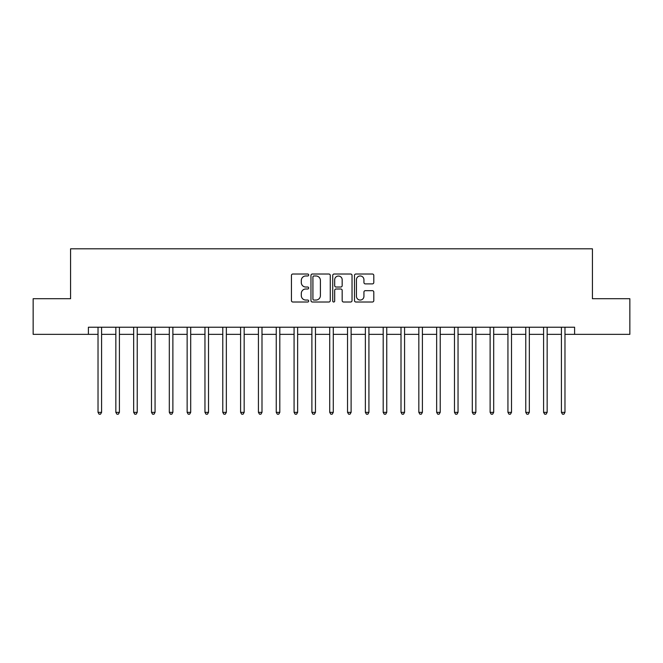 <?xml version="1.0" encoding="UTF-8"?>
<svg xmlns="http://www.w3.org/2000/svg" width="663" height="663" viewBox="0 0 663 663"><rect width="100%" height="100%" fill="white"/><g stroke="black" fill="none" stroke-linecap="round" stroke-linejoin="round"><path stroke-width="0.99" d="M308.685 274.996A0.978 0.978 0 0 0 307.707 274.018L292.839 274.018A1.401 1.401 0 0 0 291.438 275.418L291.438 300.612A1.401 1.401 0 0 0 292.839 302.005L307.707 302.005A0.978 0.978 0 0 0 308.685 301.027A0.978 0.978 0 0 0 307.707 300.049L305.784 300.049A4.475 4.475 0 0 1 301.309 295.574L301.309 293.469A4.475 4.475 0 0 1 305.784 288.993L307.707 288.993A0.978 0.978 0 0 0 308.685 288.015A0.978 0.978 0 0 0 307.707 287.029L305.784 287.029A4.475 4.475 0 0 1 301.309 282.554L301.309 280.457A4.475 4.475 0 0 1 305.784 275.974L307.707 275.974A0.978 0.978 0 0 0 308.685 274.996M372.399 283.888A1.401 1.401 0 0 0 373.799 282.488L373.799 275.418A1.401 1.401 0 0 0 372.399 274.018L355.89 274.018A1.401 1.401 0 0 0 354.49 275.418L354.49 300.612A1.401 1.401 0 0 0 355.89 302.005L372.399 302.005A1.401 1.401 0 0 0 373.799 300.612L373.799 292.068A1.401 1.401 0 0 0 372.399 290.676L365.33 290.676A1.401 1.401 0 0 0 363.937 292.068L363.937 296.303A3.746 3.746 0 0 1 360.191 300.049A3.746 3.746 0 0 1 356.445 296.303L356.445 279.72A3.746 3.746 0 0 1 360.191 275.974A3.746 3.746 0 0 1 363.937 279.72L363.937 282.488A1.401 1.401 0 0 0 365.33 283.888L372.399 283.888M88.403 334.351L33.15 334.351L33.15 298.706L70.576 298.706L70.576 248.807L592.424 248.807L592.424 298.706L629.85 298.706L629.85 334.351L574.597 334.351L574.597 327.224L88.403 327.224L88.403 334.351L98.025 334.351M330.273 275.418A1.401 1.401 0 0 0 328.873 274.018L312.364 274.018A1.401 1.401 0 0 0 310.964 275.418L310.964 300.612A1.401 1.401 0 0 0 312.364 302.005L328.873 302.005A1.401 1.401 0 0 0 330.273 300.612L330.273 275.418M334.127 274.018L350.636 274.018A1.401 1.401 0 0 1 352.036 275.418L352.036 300.612A1.401 1.401 0 0 1 350.636 302.005L343.575 302.005A1.401 1.401 0 0 1 342.174 300.612L342.174 290.394A1.401 1.401 0 0 0 340.774 288.993L336.083 288.993A1.401 1.401 0 0 0 334.682 290.394L334.682 301.027A0.978 0.978 0 0 1 333.704 302.005A0.978 0.978 0 0 1 332.727 301.027L332.727 275.418A1.401 1.401 0 0 1 334.127 274.018M101.588 334.351L115.843 334.351M119.415 334.351L133.669 334.351M137.233 334.351L151.496 334.351M155.059 334.351L169.314 334.351M172.877 334.351L187.14 334.351M190.704 334.351L204.958 334.351M208.522 334.351L222.785 334.351M226.348 334.351L240.603 334.351M244.166 334.351L258.429 334.351M261.993 334.351L276.247 334.351M279.811 334.351L294.074 334.351M297.637 334.351L311.892 334.351M315.464 334.351L329.718 334.351M333.282 334.351L347.536 334.351M351.108 334.351L365.363 334.351M368.926 334.351L383.189 334.351M386.753 334.351L401.007 334.351M404.571 334.351L418.834 334.351M422.397 334.351L436.652 334.351M440.215 334.351L454.478 334.351M458.042 334.351L472.296 334.351M475.86 334.351L490.123 334.351M493.686 334.351L507.941 334.351M511.505 334.351L525.767 334.351M529.331 334.351L543.585 334.351M547.157 334.351L561.412 334.351M564.975 334.351L574.597 334.351M313.897 275.974A0.978 0.978 0 0 0 312.919 276.96L312.919 299.071A0.978 0.978 0 0 0 313.897 300.049L315.928 300.049A4.475 4.475 0 0 0 320.411 295.574L320.411 280.457A4.475 4.475 0 0 0 315.928 275.974L313.897 275.974M342.174 279.794A3.746 3.746 0 0 0 338.428 276.048A3.746 3.746 0 0 0 334.682 279.794L334.682 285.637A1.401 1.401 0 0 0 336.083 287.029L340.774 287.029A1.401 1.401 0 0 0 342.174 285.637L342.174 279.794M101.762 327.224L101.696 327.406A1.425 1.425 0 0 0 101.588 327.936L101.588 412.345L98.025 412.345L98.025 327.936A1.425 1.425 0 0 0 97.925 327.406L97.851 327.224M101.588 412.345L100.519 414.193L99.094 414.193L98.025 412.345M119.589 327.224L119.514 327.406A1.425 1.425 0 0 0 119.415 327.936L119.415 412.345L115.843 412.345L115.843 327.936A1.425 1.425 0 0 0 115.743 327.406L115.669 327.224M119.415 412.345L118.346 414.193L116.92 414.193L115.843 412.345M137.407 327.224L137.34 327.406A1.425 1.425 0 0 0 137.233 327.936L137.233 412.345L133.669 412.345L133.669 327.936A1.425 1.425 0 0 0 133.57 327.406L133.495 327.224M137.233 412.345L136.164 414.193L134.738 414.193L133.669 412.345M155.233 327.224L155.159 327.406A1.425 1.425 0 0 0 155.059 327.936L155.059 412.345L151.496 412.345L151.496 327.936A1.425 1.425 0 0 0 151.388 327.406L151.313 327.224M155.059 412.345L153.99 414.193L152.565 414.193L151.496 412.345M173.051 327.224L172.985 327.406A1.425 1.425 0 0 0 172.877 327.936L172.877 412.345L169.314 412.345L169.314 327.936A1.425 1.425 0 0 0 169.214 327.406L169.14 327.224M172.877 412.345L171.808 414.193L170.383 414.193L169.314 412.345M190.878 327.224L190.803 327.406A1.425 1.425 0 0 0 190.704 327.936L190.704 412.345L187.14 412.345L187.14 327.936A1.425 1.425 0 0 0 187.032 327.406L186.958 327.224M190.704 412.345L189.635 414.193L188.209 414.193L187.14 412.345M208.696 327.224L208.63 327.406A1.425 1.425 0 0 0 208.522 327.936L208.522 412.345L204.958 412.345L204.958 327.936A1.425 1.425 0 0 0 204.859 327.406L204.784 327.224M208.522 412.345L207.453 414.193L206.027 414.193L204.958 412.345M226.522 327.224L226.448 327.406A1.425 1.425 0 0 0 226.348 327.936L226.348 412.345L222.785 412.345L222.785 327.936A1.425 1.425 0 0 0 222.677 327.406L222.611 327.224M226.348 412.345L225.279 414.193L223.854 414.193L222.785 412.345M244.349 327.224L244.274 327.406A1.425 1.425 0 0 0 244.166 327.936L244.166 412.345L240.603 412.345L240.603 327.936A1.425 1.425 0 0 0 240.503 327.406L240.429 327.224M244.166 412.345L243.097 414.193L241.672 414.193L240.603 412.345M262.167 327.224L262.092 327.406A1.425 1.425 0 0 0 261.993 327.936L261.993 412.345L258.429 412.345L258.429 327.936A1.425 1.425 0 0 0 258.321 327.406L258.255 327.224M261.993 412.345L260.924 414.193L259.498 414.193L258.429 412.345M279.993 327.224L279.919 327.406A1.425 1.425 0 0 0 279.811 327.936L279.811 412.345L276.247 412.345L276.247 327.936A1.425 1.425 0 0 0 276.148 327.406L276.073 327.224M279.811 412.345L278.742 414.193L277.316 414.193L276.247 412.345M297.811 327.224L297.737 327.406A1.425 1.425 0 0 0 297.637 327.936L297.637 412.345L294.074 412.345L294.074 327.936A1.425 1.425 0 0 0 293.966 327.406L293.9 327.224M297.637 412.345L296.568 414.193L295.143 414.193L294.074 412.345M315.638 327.224L315.563 327.406A1.425 1.425 0 0 0 315.464 327.936L315.464 412.345L311.892 412.345L311.892 327.936A1.425 1.425 0 0 0 311.792 327.406L311.718 327.224M315.464 412.345L314.386 414.193L312.961 414.193L311.892 412.345M333.456 327.224L333.381 327.406A1.425 1.425 0 0 0 333.282 327.936L333.282 412.345L329.718 412.345L329.718 327.936A1.425 1.425 0 0 0 329.619 327.406L329.544 327.224M333.282 412.345L332.213 414.193L330.787 414.193L329.718 412.345M351.282 327.224L351.208 327.406A1.425 1.425 0 0 0 351.108 327.936L351.108 412.345L347.536 412.345L347.536 327.936A1.425 1.425 0 0 0 347.437 327.406L347.362 327.224M351.108 412.345L350.039 414.193L348.614 414.193L347.536 412.345M369.1 327.224L369.034 327.406A1.425 1.425 0 0 0 368.926 327.936L368.926 412.345L365.363 412.345L365.363 327.936A1.425 1.425 0 0 0 365.263 327.406L365.189 327.224M368.926 412.345L367.857 414.193L366.432 414.193L365.363 412.345M386.927 327.224L386.852 327.406A1.425 1.425 0 0 0 386.753 327.936L386.753 412.345L383.189 412.345L383.189 327.936A1.425 1.425 0 0 0 383.081 327.406L383.007 327.224M386.753 412.345L385.684 414.193L384.258 414.193L383.189 412.345M404.745 327.224L404.679 327.406A1.425 1.425 0 0 0 404.571 327.936L404.571 412.345L401.007 412.345L401.007 327.936A1.425 1.425 0 0 0 400.908 327.406L400.833 327.224M404.571 412.345L403.502 414.193L402.076 414.193L401.007 412.345M422.571 327.224L422.497 327.406A1.425 1.425 0 0 0 422.397 327.936L422.397 412.345L418.834 412.345L418.834 327.936A1.425 1.425 0 0 0 418.726 327.406L418.651 327.224M422.397 412.345L421.328 414.193L419.903 414.193L418.834 412.345M440.389 327.224L440.323 327.406A1.425 1.425 0 0 0 440.215 327.936L440.215 412.345L436.652 412.345L436.652 327.936A1.425 1.425 0 0 0 436.552 327.406L436.478 327.224M440.215 412.345L439.146 414.193L437.721 414.193L436.652 412.345M458.216 327.224L458.141 327.406A1.425 1.425 0 0 0 458.042 327.936L458.042 412.345L454.478 412.345L454.478 327.936A1.425 1.425 0 0 0 454.37 327.406L454.304 327.224M458.042 412.345L456.973 414.193L455.547 414.193L454.478 412.345M476.042 327.224L475.968 327.406A1.425 1.425 0 0 0 475.86 327.936L475.86 412.345L472.296 412.345L472.296 327.936A1.425 1.425 0 0 0 472.197 327.406L472.122 327.224M475.86 412.345L474.791 414.193L473.365 414.193L472.296 412.345M493.86 327.224L493.786 327.406A1.425 1.425 0 0 0 493.686 327.936L493.686 412.345L490.123 412.345L490.123 327.936A1.425 1.425 0 0 0 490.015 327.406L489.949 327.224M493.686 412.345L492.617 414.193L491.192 414.193L490.123 412.345M511.687 327.224L511.612 327.406A1.425 1.425 0 0 0 511.505 327.936L511.505 412.345L507.941 412.345L507.941 327.936A1.425 1.425 0 0 0 507.841 327.406L507.767 327.224M511.505 412.345L510.435 414.193L509.01 414.193L507.941 412.345M529.505 327.224L529.43 327.406A1.425 1.425 0 0 0 529.331 327.936L529.331 412.345L525.767 412.345L525.767 327.936A1.425 1.425 0 0 0 525.66 327.406L525.593 327.224M529.331 412.345L528.262 414.193L526.836 414.193L525.767 412.345M547.331 327.224L547.257 327.406A1.425 1.425 0 0 0 547.157 327.936L547.157 412.345L543.585 412.345L543.585 327.936A1.425 1.425 0 0 0 543.486 327.406L543.411 327.224M547.157 412.345L546.08 414.193L544.654 414.193L543.585 412.345M565.149 327.224L565.075 327.406A1.425 1.425 0 0 0 564.975 327.936L564.975 412.345L561.412 412.345L561.412 327.936A1.425 1.425 0 0 0 561.304 327.406L561.238 327.224M564.975 412.345L563.906 414.193L562.481 414.193L561.412 412.345"/></g></svg>
